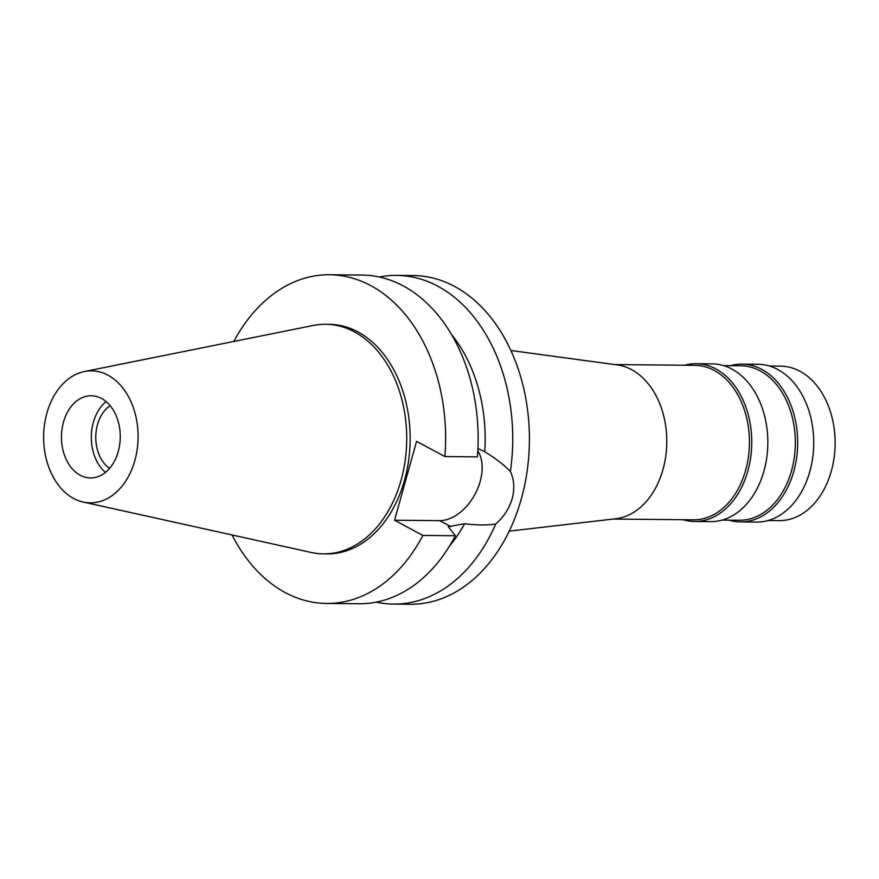 <?xml version="1.0" encoding="UTF-8"?>
<svg xmlns="http://www.w3.org/2000/svg" width="879" height="879" viewBox="0 0 879 879"><rect width="100%" height="100%" fill="white"/><g stroke="black" fill="none" stroke-linecap="round" stroke-linejoin="round"><path stroke-width="1.32" d="M80.154 475.22A41.093 29.403 -89.5 0 0 90.471 477.945A41.093 29.403 -89.5 0 0 119.72 444.477A41.093 29.403 -89.5 0 0 101.568 398.495A41.093 29.403 -89.5 0 0 91.251 395.77A41.093 29.403 -89.5 0 0 62.002 429.238A41.093 29.403 -89.5 0 0 80.154 475.22M105.447 472.397A41.093 29.403 90.5 0 1 106.117 401.593M110.15 405.669A34.841 24.942 -89.5 0 0 95.767 436.896A34.841 24.942 -89.5 0 0 109.556 468.408M768.015 520.522L779.113 520.632A77.242 55.289 -89.5 0 0 834.105 457.717A77.242 55.289 -89.5 0 0 799.978 371.268A77.242 55.289 -89.5 0 0 780.574 366.147L769.477 366.038M740.459 521.906L756.533 522.06A78.89 56.465 -89.5 0 0 812.69 457.805A78.89 56.465 -89.5 0 0 777.838 369.521A78.89 56.465 -89.5 0 0 758.028 364.291L741.953 364.137A78.89 56.465 90.5 0 1 761.774 369.367A78.89 56.465 90.5 0 1 796.627 457.651A78.89 56.465 90.5 0 1 740.459 521.906A78.89 56.465 90.5 0 1 729.01 520.159M730.482 365.675A78.89 56.465 90.5 0 1 741.953 364.137M722.098 520.093L739.327 520.247A77.242 55.289 -89.5 0 0 794.319 457.333A77.242 55.289 -89.5 0 0 760.192 370.894A77.242 55.289 -89.5 0 0 740.788 365.763L723.56 365.609M694.553 521.467L710.617 521.621A78.89 56.465 -89.5 0 0 766.785 457.366A78.89 56.465 -89.5 0 0 731.932 369.081A78.89 56.465 -89.5 0 0 712.111 363.851L696.047 363.697A78.89 56.465 90.5 0 1 715.858 368.927A78.89 56.465 90.5 0 1 750.71 457.212A78.89 56.465 90.5 0 1 694.553 521.467A78.89 56.465 90.5 0 1 683.104 519.72M684.565 365.235A78.89 56.465 90.5 0 1 696.047 363.697M613.256 519.06L693.421 519.819A77.242 55.289 -89.5 0 0 748.414 456.904A77.242 55.289 -89.5 0 0 714.286 370.455A77.242 55.289 -89.5 0 0 694.882 365.334L614.718 364.576M510.908 350.512L617.19 364.906A77.242 55.289 90.5 0 1 631.638 369.674A77.242 55.289 90.5 0 1 666.183 452.696A77.242 55.289 90.5 0 1 615.729 518.764L509.205 531.147M233.836 341.459A164.351 117.621 90.5 0 1 329.559 274.753L362.071 275.061A164.351 117.621 -89.5 0 1 403.351 285.972A164.351 117.621 -89.5 0 1 477.396 456.871L444.884 456.553L416.569 441.346L394.55 520.214L422.854 535.432A164.351 117.621 90.5 0 1 326.439 603.444L358.951 603.752A164.351 117.621 -89.5 0 0 455.366 535.74L448.202 526.631L464.628 523.719C476.792 525.246 487.153 525.345 495.723 523.994A164.351 117.621 90.5 0 1 393.561 604.082L410.229 604.247A164.351 117.621 -89.5 0 0 527.235 470.375A164.351 117.621 -89.5 0 0 454.63 286.455A164.351 117.621 -89.5 0 0 413.35 275.556L396.671 275.391A164.351 117.621 90.5 0 1 437.962 286.29A164.351 117.621 90.5 0 1 510.38 471.485C504.063 464.881 495.503 458.311 484.725 451.751L477.912 448.499M393.561 604.082A164.351 117.621 90.5 0 1 376.267 602.137M495.723 523.994C503.788 516.973 509.26 508.523 512.16 498.679C514.786 488.746 514.193 479.681 510.38 471.485M477.802 450.762A42.236 27.612 -61.7 0 1 480.165 481.483A42.236 27.612 -61.7 0 1 439.654 520.643L394.55 520.214M449.663 545.815A139.695 99.986 -89.5 0 0 464.628 523.719M379.354 277.017A164.351 117.621 90.5 0 1 396.671 275.391M484.725 451.751A139.695 99.986 -89.5 0 0 451.663 334.712M329.559 274.753A164.351 117.621 90.5 0 1 370.839 285.664A164.351 117.621 90.5 0 1 444.884 456.553M326.439 603.444A164.351 117.621 90.5 0 1 285.159 592.545A164.351 117.621 90.5 0 1 232.001 534.948M323.461 553.869L326.911 553.902A114.797 82.165 -89.5 0 0 408.636 460.398A114.797 82.165 -89.5 0 0 357.918 331.921A114.797 82.165 -89.5 0 0 329.087 324.307L325.648 324.274A114.797 82.165 90.5 0 1 354.479 331.888A114.797 82.165 90.5 0 1 405.197 460.365A114.797 82.165 90.5 0 1 323.461 553.869A114.797 82.165 90.5 0 1 311.199 552.462L83.186 502.041A66.002 47.235 90.5 0 1 73.66 498.481A66.002 47.235 90.5 0 1 43.95 429.512A66.002 47.235 90.5 0 1 84.417 371.531A66.002 47.235 90.5 0 1 108.062 375.234A66.002 47.235 90.5 0 1 136.41 453.916A66.002 47.235 90.5 0 1 83.186 502.041M422.854 535.432L455.366 535.74M84.417 371.531L313.353 325.45A114.797 82.165 90.5 0 1 325.648 324.274M450.861 526.664L439.654 520.643"/></g></svg>
